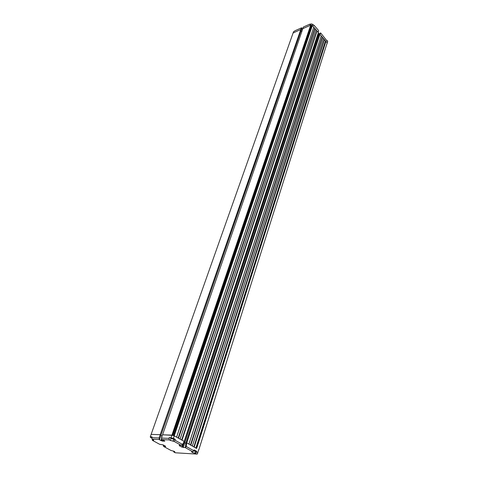 <?xml version="1.0" encoding="UTF-8"?>
<svg xmlns="http://www.w3.org/2000/svg" width="478" height="478" viewBox="0 0 478 478"><rect width="100%" height="100%" fill="white"/><g stroke="black" fill="none" stroke-linecap="round" stroke-linejoin="round"><path stroke-width="0.72" d="M326.414 40.212L327.711 41.162L326.946 43.976L327.191 42.799L325.942 41.347L325.351 41.419M195.914 448.017L325.506 40.923L319.919 34.344L319.298 34.607L186.026 442.819M319.023 35.468L318.031 35.892L317.416 35.42M317.045 31.004L182.016 440.208L184.191 441.427L318.366 32.534L312.349 25.537L311.811 25.555L173.55 435.625L311.817 25.543M311.399 26.792L310.891 26.529M311.1 25.914L311.154 25.286L310.712 25.131L302.831 28.632L162.592 434.789L172.576 435.344M301.797 31.632L301.032 30.765M160.978 435.117L301.271 30.078L300.799 29.534L293.104 32.958L151.138 434.371L160.226 434.699L161.008 435.135L159.503 439.485L159.096 437.962L160.226 434.699M300.799 29.534L160.19 434.699L151.138 434.371L150.289 436.778L152.034 436.85L151.747 437.657L152.153 439.168L158.786 439.455L162.442 441.098L164.779 441.206L162.556 439.617L169.391 439.915L168.979 438.368L169.26 437.543L173.394 438.32L174.231 435.834L173.526 435.679M313.765 27.186L176.579 437.155L174.231 435.834L184.233 441.451L182.572 444.426L181.27 445.382L179.238 445.281L180.009 445.711L179.268 445.669L181.771 447.055L185.315 447.629L192.742 451.758L193.835 450.706L186.223 446.464L186.725 442.849L196.291 448.316M315.88 29.642L180.081 439.121L178.527 438.248L314.942 28.555M321.228 35.862L188.918 444.08L186.761 442.873L319.919 34.344M323.301 38.276L192.329 445.998L190.812 445.149L322.381 37.206M195.968 448.077L194.211 447.055L324.448 39.608M327.711 41.162L198.705 450.145L327.191 42.799L319.896 34.314L320.78 33.084L318.754 33.669L318.145 33.197M313.437 25.095L314.076 25.274L313.944 25.681L312.767 24.312L311.124 23.9L171.943 435.129L174.231 435.834L312.349 25.537L310.712 25.131L302.819 28.668M313.729 27.389L176.615 437.173M314.667 28.483L178.174 438.051M315.839 29.845L180.116 439.139M316.777 30.933L181.664 440.011M317.565 35.354L183.952 442.724L185.924 443.208M318.031 35.892L183.277 447.522M321.186 36.065L188.947 444.098M322.112 37.135L190.465 444.952M323.259 38.473L192.353 446.016M324.18 39.543L193.865 446.864M300.829 29.522L293.104 32.958L293.528 31.745L295.159 30.676L301.397 27.897L300.829 29.522L301.271 30.078M301.809 31.602L301.044 30.729M318.348 32.576L312.349 25.537L312.767 24.312M319.035 35.426L318.037 35.85L317.434 35.372M320.451 32.94L319.298 34.607M319.274 34.583L319.896 34.314M311.704 25.878L311.13 25.752M327.066 40.415L326.934 40.821L320.78 33.084M311.124 23.9L309.583 24.587L309.72 24.181L310.407 24.223M311.202 25.752L311.674 25.973M311.644 26.057L311.124 25.806M310.933 26.415L311.441 26.66M311.411 26.744L310.897 26.517M302.556 29.433L301.815 28.584M301.397 27.897L302.054 27.897L301.301 30.06M309.72 24.181L303.363 27.019L302.801 28.644M318.39 32.558L318.575 30.514L314.076 25.274M318.288 33.131L317.577 35.312M318.754 33.669L318.037 35.85M197.414 453.945L198.705 449.583L197.414 453.945L196.954 454.1L175.229 452.78L173.807 452.003L173.484 450.999M186.223 446.464L185.315 447.629L185.978 442.819L186.725 442.849M183.534 442.706L183.94 442.724L182.506 447.097M168.979 438.368L161.427 438.057L162.556 434.789L171.943 435.129L171.1 437.615M160.901 435.446L162.102 436.109M193.835 450.706L194.098 449.888L196.876 451.435L195.496 451.357L194.893 453.264L192.126 452.373L191.576 451.847L192.742 451.758M151.89 438.189L150.415 437.382L150.289 436.778M151.849 437.376L151.466 437.4L151.753 437.651M193.632 450.897L195.496 451.357M193.853 450.652L194.928 450.838L193.949 450.342M173.394 438.32L175.354 439.419L173.693 439.348L169.26 437.543M171.787 438.457L173.06 438.732L171.787 438.457M174.572 451.543L174.404 452.039L173.807 452.003M174.404 452.039L174.888 451.925L174.183 451.322L171.04 450.497L163.661 446.482L165.597 446.583L164.832 446.171L165.537 446.207L163.052 444.851L159.652 444.301L152.398 440.352L152.135 439.097M163.189 444.928L163.661 446.482L164.038 445.388M153.45 439.891L153.271 440.387L153.737 440.268L152.153 439.168M153.271 440.387L152.398 440.352M194.893 453.264L196.954 454.1M171.028 438.529L170.377 440.459L173.968 441.325L181.27 445.382M170.377 440.459L169.391 439.915M175.354 439.419L173.968 441.325M175.079 440.25L182.572 444.426M161.427 438.057L161.839 439.587L162.556 439.617M163.996 440.776L164.097 440.465M162.442 441.098L162.89 439.802M161.66 440.668L162.03 439.593M160.943 440.638L161.606 438.72M158.786 439.455L159.503 439.485M151.747 437.657L159.096 437.962M163.661 446.482L163.84 445.281M180.009 445.711L180.134 445.329M181.771 447.055L182.721 444.158M196.876 451.435L195.526 453.305M196.613 452.254L197.671 452.845M311.029 25.209L172.385 435.267M311.196 25.4L172.683 435.356M311.112 25.884L172.785 435.386L311.106 25.902M312.032 25.459L173.789 435.697M325.47 40.803L195.89 448M325.673 41.281L196.315 448.239M325.942 41.347L196.661 448.436M173.042 441.284L173.693 439.348M192.126 452.373L192.329 451.734M192.276 452.457L192.503 451.746M325.506 40.923L195.974 448.047"/></g></svg>
